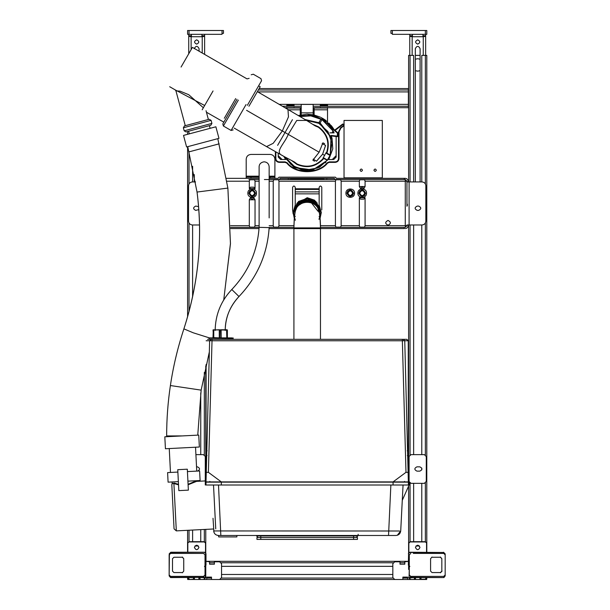 <?xml version="1.0" encoding="UTF-8"?>
<svg xmlns="http://www.w3.org/2000/svg" width="610" height="610" viewBox="0 0 610 610"><rect width="100%" height="100%" fill="white"/><g stroke="black" fill="none" stroke-linecap="round" stroke-linejoin="round"><path stroke-width="0.91" d="M259.113 227.621L259.113 166.85C259.212 164.128 260.798 162.451 263.878 161.833L264.389 161.833C267.31 162.252 268.896 163.922 269.155 166.85L269.155 217.907M215.17 330.475C215.406 314.676 220.942 301.02 231.785 289.514L231.785 289.514C248.323 272.052 257.435 251.328 259.113 227.339L264.138 227.477L259.113 227.339L259.113 217.907M264.138 227.477L269.155 227.621C267.371 254.202 257.313 277.169 238.99 296.513L238.99 296.513C230.008 306.052 225.41 317.375 225.212 330.475C225.204 317.879 229.795 306.555 238.99 296.513L231.785 289.514M426.68 578.783L426.68 579.5L424.385 579.5M190 579.5L187.705 579.5L187.705 578.783M426.802 34.328L392.352 34.328L392.161 33.367L390.918 33.367L390.918 30.5L426.802 30.5L426.802 34.328M392.352 33.565L392.352 30.5M414.716 30.5L413 30.5L414.716 30.5M222.032 30.5L222.032 34.328L187.583 34.328L187.583 30.5L223.466 30.5L223.466 33.367L222.223 33.367M193.927 30.5L195.848 30.5M344.032 125.706L344.032 177.853L382.31 177.853L382.31 120.445L344.032 120.445L344.032 124.28M360.06 170.205C360.853 168.657 361.654 168.657 362.454 170.205C361.654 171.745 360.853 171.745 360.06 170.205M373.93 170.205C374.731 168.657 375.531 168.657 376.324 170.205C375.531 171.745 374.731 171.745 373.93 170.205M347.38 193.164C349.294 189.466 351.207 189.466 353.121 193.164C351.207 196.87 349.294 196.87 347.38 193.164M352.641 193.164C351.047 196.252 349.454 196.252 347.86 193.164C349.454 190.084 351.047 190.084 352.641 193.164M404.316 228.567L320.471 228.567L404.316 228.567L404.316 227.377L320.471 227.377L404.316 227.377M293.913 227.377L269.155 227.377L293.913 227.377M259.105 227.377L230.641 227.377L259.105 227.377M230.656 228.567L259.029 228.567L230.656 228.567M269.101 228.567L293.913 228.567L269.101 228.567M270.116 178.333L270.116 177.136L274.896 177.136L274.896 178.333L278 178.333M336.385 178.333L405.269 178.333L336.423 178.333L335.37 177.182L279.014 177.182L278.221 178.265M259.113 178.333L226.485 178.333L246.196 178.333L246.196 176.183L259.113 176.183M292.602 209.909L293.135 213.843L292.602 209.909L292.602 187.308C293.479 185.608 294.356 185.608 295.232 187.308L295.232 188.787L319.152 188.787L319.152 187.308C320.029 185.608 320.906 185.608 321.783 187.308L321.783 209.909M269.155 178.333L277.962 178.333M269.155 179.531L279.159 179.531L280.211 178.379L334.173 178.379L335.225 179.531L404.316 179.531L404.316 178.333M248.941 179.531L259.113 179.531M334.699 178.905L335.225 179.531L353.769 179.531M251.099 179.531L255.689 179.531M264.389 179.531L269.994 179.531M272.144 179.531L279.197 179.531L280.211 178.478L279.197 179.531L335.187 179.531L334.173 178.478L334.699 179.004M358.695 179.531L370.705 179.531M372.855 179.531L385.055 179.531M387.213 179.531L405.269 179.531L406.946 181.208L406.946 181.925L409.096 181.925L409.096 224.983L406.946 224.983L406.946 225.7L405.269 227.377L405.269 225.7L365.085 225.7L364.589 227.133L359.839 227.133L359.343 225.7L359.343 197.709L365.085 197.709L365.085 225.7M288.057 178.585C286.669 178.547 286.669 178.509 288.057 178.471C289.445 178.509 289.445 178.547 288.057 178.585C286.669 178.547 286.669 178.509 288.057 178.471C289.445 178.509 289.445 178.547 288.057 178.585M326.327 178.585C324.939 178.547 324.939 178.509 326.327 178.471C327.715 178.509 327.715 178.547 326.327 178.585C324.939 178.547 324.939 178.509 326.327 178.471C327.715 178.509 327.715 178.547 326.327 178.585M316.643 179.493L324.055 179.256L316.643 179.256M290.329 179.493L297.741 179.256L290.329 179.256M305.038 178.89L309.346 178.745L305.038 178.89M297.505 178.577L303.483 178.577L297.505 178.821M310.902 178.821L316.88 178.577L310.902 178.577M303.841 179.134L310.543 179.134L303.841 179.332M405.269 228.567C407 228.392 407.96 227.431 408.143 225.7L408.143 224.983M408.143 181.925L408.143 181.208C407.96 179.477 407 178.516 405.269 178.333M409.096 181.925L422.013 181.925C424.324 182.169 425.597 183.442 425.841 185.753L425.841 221.155C425.597 223.466 424.324 224.739 422.013 224.983L409.096 224.983M417.232 210.389L418.666 210.389C421.441 208.956 421.441 207.522 418.666 206.081L417.232 206.081C414.457 207.522 414.457 208.956 417.232 210.389M407.373 205.517L406.946 206.226L406.946 181.925L406.946 203.549L407.183 205.517L407.373 204.266M407.183 205.517L406.946 203.549M407.183 205.433L406.946 206.226M341.158 225.7L340.662 227.133L335.919 227.133L335.416 225.7L335.416 181.208L335.919 179.767L340.662 179.767L341.158 181.208L341.158 225.7L359.343 225.7M335.416 181.208L278.968 181.208L278.968 225.7L278.473 227.133L273.722 227.133L273.227 225.7L273.227 181.208L269.155 181.208M255.041 225.7L254.545 227.133L249.795 227.133L249.299 225.7L249.299 199.783L250.512 197.709C251.617 199.592 252.723 199.592 253.829 197.709L255.041 199.783L255.041 225.7L259.113 225.7M359.343 186.553L359.343 181.208L359.839 179.767L364.589 179.767L365.085 181.208L365.085 186.553L363.873 188.62C362.767 186.736 361.661 186.736 360.556 188.62L359.343 186.553L365.085 186.553M388.044 220.439C391.132 222.032 391.132 223.626 388.044 225.22C384.963 223.626 384.963 222.032 388.044 220.439M255.041 181.208L255.041 188.62L249.299 188.62L249.299 181.208L249.795 179.767L254.545 179.767L255.041 181.208L259.113 181.208M319.152 188.787L319.152 206.523M295.232 206.523L295.232 188.787M296.468 204.098L307.196 197.709L314.546 200.179L318.931 206.584M278.968 181.208L278.473 179.767L273.722 179.767L273.227 181.208M365.085 197.709L363.873 199.15L360.556 199.15L359.343 197.709M249.299 188.62L250.512 187.186L253.829 187.186L255.041 188.62M255.041 199.783L249.299 199.783M199.5 224.983L192.371 224.983C190.061 224.739 188.787 223.466 188.543 221.155L188.543 185.753C188.787 183.442 190.061 182.169 192.371 181.925L195.566 181.925M198.791 209.634L195.719 210.389C192.943 208.956 192.943 207.522 195.719 206.081L198.563 206.607M358.863 193.164C361.097 188.848 363.331 188.848 365.558 193.164C363.331 197.487 361.097 197.487 358.863 193.164L359.869 190.777M365.558 193.164L364.559 195.558M353.602 193.164C351.368 188.848 349.133 188.848 346.899 193.164C349.133 197.487 351.368 197.487 353.602 193.164L352.595 195.558M255.521 193.164C253.287 188.848 251.053 188.848 248.827 193.164C251.053 197.487 253.287 197.487 255.521 193.164L254.523 195.558M254.683 193.164C253.013 196.405 251.335 196.405 249.658 193.164C251.335 189.931 253.013 189.931 254.683 193.164C253.02 196.405 251.343 196.405 249.658 193.164C251.328 189.931 252.998 189.931 254.683 193.164M364.727 193.164C363.049 196.405 361.372 196.405 359.702 193.164C361.372 189.931 363.049 189.931 364.727 193.164C363.057 196.405 361.387 196.405 359.702 193.164C361.364 189.931 363.041 189.931 364.727 193.164M347.906 190.777L346.899 193.164M249.825 190.777L248.827 193.164M335.896 177.708L336.423 178.333M419.474 546.011L415.951 546.011M408.342 561.413L404.796 561.795L404.796 564.189L400.007 564.189L400.007 561.795L394.746 561.795L392.832 563.709L392.832 577.586L394.746 579.5L402.882 579.5L402.882 577.106L407.663 577.106L407.663 579.5L420.87 579.5L420.87 577.586M193.515 577.586L193.515 579.5L206.721 579.5L206.721 577.106L211.51 577.106L211.51 579.5L219.638 579.5L221.552 577.586L221.552 563.709L219.638 561.795L214.377 561.795L214.377 564.189L209.596 564.189L209.596 561.795L205.989 561.368M198.433 546.011L194.91 546.011M221.552 566.347L392.832 566.347M221.552 574.475L392.832 574.475M206.005 579.5L408.38 579.5M206.005 561.322L408.38 561.322M187.583 55.769L187.811 55.38M192.607 541.703L192.607 530.052M192.607 296.879L192.607 224.983M192.607 181.925L192.607 166.278M200.743 541.703L200.743 529.64M200.743 454.633L200.743 392.962M204.457 541.711L205.768 543.136L205.768 529.388M205.768 456.547L205.768 365.893M188.002 578.783L187.583 578.783L187.59 577.746M205.524 552.614L205.524 543.136L204.327 541.947L189.016 541.947L187.583 543.136L189.016 541.703L187.583 543.136L187.583 530.311M187.583 316.91L187.583 146.705M187.583 134.322L187.583 131.501M209.184 339.328L231.022 339.091L231.022 338.131L208.948 338.131L209.184 339.328L211.06 339.328L207.568 339.328M231.701 337.894L232.166 337.894C233.546 337.894 233.546 337.894 232.166 337.894L231.8 339.091L230.793 339.328M209.184 337.894L230.793 337.894M229.657 337.894L231.327 337.894M221.148 337.894L226.821 337.894L226.585 329.995L221.117 329.995L221.148 337.894L220.667 329.758L227.111 329.758L213.012 329.995L219.303 329.758L213.774 329.995L213.774 337.65L219.234 337.894L219.714 329.758M293.913 228.613L320.471 228.613L320.471 227.896L293.913 227.896L293.913 339.328L233.218 339.328L233.119 337.894M227.111 337.894L226.821 329.995L227.111 337.65L227.37 329.995L227.37 337.65M213.012 337.65L213.271 329.758L213.271 337.894M214.789 329.758L215.17 329.758M225.22 329.758L225.601 329.758M226.348 329.758L226.821 329.758M213.561 337.894L213.035 329.995M213.988 329.758L213.271 329.995L213.988 329.758M220.912 337.65L220.667 329.758M408.929 456.547L411.041 454.633L424.362 454.633L426.276 456.547L426.276 481.42L424.362 483.333L411.041 483.333L409.096 481.587M419.817 471.133C422.593 469.7 422.593 468.266 419.817 466.833L416.943 466.833C414.167 468.266 414.167 469.7 416.943 471.133L419.817 471.133M404.552 481.42L404.552 482.136L403.553 482.136M405.467 482.136L406.702 481.9L405.467 482.136M320.471 228.613L320.471 339.328L406.809 339.328L408.242 340.761L404.75 340.723L408.357 481.9L206.02 481.9L221.316 481.9L208.391 472.331L206.005 472.331L206.02 481.9L209.634 340.723L212.021 340.761L212.021 339.328L211.068 339.328L209.634 340.723L206.134 340.761M299.396 204.922L303.376 202.322M318.001 211.251L311.008 202.322M319.083 216.428C319.869 215.757 320.334 219.577 320.471 227.896L320.471 227.888C320.578 222.238 319.8 213.645 319.282 211.464L319.106 210.755M295.301 216.428C294.516 215.757 294.05 219.577 293.913 227.896L294.226 218.845L295.103 211.464L296.079 208.826C300.295 200.156 314.089 200.156 318.313 208.826L319.007 208.643L319.526 212.791M294.859 212.791L295.377 208.643L297.703 204.472L298.435 205.097L295.865 208.712L295.278 210.755M295.293 210.717L295.118 211.395M319.632 212.448L315.95 203.687L307.196 200.065C303.391 200.149 300.227 201.62 297.703 204.472L295.377 208.643L295.865 208.712L294.882 210.732L294.76 212.798M319.266 211.395L318.519 208.712L315.95 205.097C310.109 199.729 304.276 199.729 298.435 205.097C304.276 200.66 310.109 200.66 315.95 205.097L316.681 204.472C314.15 201.613 310.986 200.149 307.196 200.072L298.427 203.687L294.752 212.463M316.681 204.472L319.007 208.643L316.681 204.48M293.913 227.896C294.218 217.656 294.935 211.296 296.079 208.833C300.295 200.156 314.089 200.156 318.313 208.833L319.251 211.319L319.091 210.702L319.503 210.732L319.632 212.798M319.091 210.717L318.313 208.833C319.449 211.296 320.166 217.656 320.471 227.896M318.992 219.379L320.829 212.539L316.834 202.871L307.196 198.868L297.55 202.871L293.555 212.539L294.416 217.305M320.829 212.539L316.834 202.871L307.196 198.868L297.55 202.871L293.555 212.539M298.343 201.513L307.196 198.387L316.041 201.513M319.152 205.021L321.31 212.532L320.113 218.227L321.31 212.532L319.152 205.021M295.377 220.263L293.082 212.532L295.232 205.021L293.082 212.532L294.272 218.227M316.033 201.506L307.196 198.387L298.351 201.506M174.056 528.847L171.814 484.79L174.056 528.847L176.321 530.883L213.569 528.984M178.524 484.851L173.903 483.524L172.142 483.532L171.814 484.79L172.226 483.471M188.078 484.325L196.054 480.924L196.55 481.374L205.288 480.932M178.821 490.623L177.754 469.685L187.308 469.197L188.376 490.135L178.821 490.623M215.742 528.878L213.508 485.011M196.55 481.374L188.101 484.775M178.501 484.363L174.277 483.044L173.903 483.524L176.321 530.883M174.277 483.044L172.142 483.532L172.15 481.946M164.822 436.806L198.746 435.082L199.356 447.023L165.432 448.754L164.822 436.806M195.535 447.221L196.748 471.111M170.472 472.453L169.252 448.563M178.364 481.633L168.085 482.152L167.605 472.597L177.876 472.071M187.43 471.583L199.615 470.966L200.103 480.52L187.918 481.145M187.75 146.659L197.038 192.051C202.962 237.633 198.578 283.246 183.892 328.874L193.24 332.793L209.382 337.894M183.907 328.836L183.9 328.851C198.547 283.719 202.924 238.113 197.038 192.051L227.881 188.086L230.45 243.779L223.748 299.884L230.458 243.367L227.881 188.086L217.8 138.653M218.96 138.348L186.599 146.964L183.518 135.405L215.879 126.788L218.96 138.348M209.39 125.66L210.099 128.329L189.298 133.864L188.597 131.234M181.071 67.047L192.432 47.366L181.071 67.047M248.941 106.231L260.188 86.757L248.941 106.231M247.363 105.324L261.553 80.749L247.363 105.324M237.008 99.338L222.825 123.914L237.008 99.338M203.359 107.749L188.734 94.695L180.041 91.149L175.939 90.844L175.23 89.914L204.663 105.492M175.939 90.844L185.28 125.683M208.384 119.491L206.035 110.715M184.182 130.83L183.366 127.78L184.449 125.904L209.215 119.27L211.09 120.353L211.906 123.403L210.824 125.279L186.058 131.912L184.182 130.83L211.906 123.403M415.318 55.38L420.099 55.38M421.777 181.925L421.777 55.38L426.802 55.38L426.794 542.976M408.616 181.925L408.616 55.38L413.641 55.38L413.641 181.925M413.641 541.703L413.641 483.333M413.641 454.633L413.641 224.983M420.099 70.691L417.713 71.164L415.318 70.691M415.318 59.208L417.713 58.728L420.099 59.208M421.777 541.703L421.777 483.333M421.777 469.868L421.777 468.099M421.777 454.633L421.777 224.983M426.382 578.783L426.802 578.783L426.802 577.586L425.048 579.492M408.616 552.82L408.616 543.136L410.057 541.703L408.616 543.136L408.616 486.078M408.616 456.547L408.616 224.983M203.595 576.389L205.029 574.955L205.029 554.864L203.595 553.422L170.587 553.422L169.153 554.864L169.153 574.955L170.587 576.389L203.595 576.389M182.306 572.561L173.934 572.561L172.5 571.128L172.5 558.691L173.934 557.25L182.306 557.25L183.74 558.691L183.74 571.128L182.306 572.805M410.728 553.422L409.295 554.864L409.295 574.955L410.728 576.389L443.745 576.389L445.178 574.955L445.178 554.864L443.745 553.422L413.305 553.422M432.025 557.25L440.397 557.25L441.831 558.691L441.831 571.128L440.397 572.561L432.025 572.561L430.584 571.128L430.584 558.691L432.025 557.014M172.5 558.691L173.934 557.25L172.5 558.691M182.306 557.25L183.74 558.691L182.306 557.014M172.5 571.128L173.934 572.561M169.389 554.071L169.153 575.909L170.587 577.327M169.153 553.903L170.823 552.233L204.541 552.233L205.989 553.682L205.989 565.134L204.541 566.583L205.677 566.034L205.753 565.134L204.541 566.347M204.541 566.583L205.486 565.889M170.587 577.571L169.153 575.909L170.823 577.35L202.856 577.35L204.053 576.389L202.856 577.586L203.572 577.586L204.053 576.313M204.617 577.899L202.856 577.586L203.572 577.35L170.823 577.586M188.49 577.35L190.228 577.586M198.944 547.444C197.434 550.372 195.917 550.372 194.399 547.444C195.917 544.516 197.434 544.516 198.944 547.444M203.9 577.586L203.9 576.976L203.9 577.586M205.768 552.904L205.753 542.976M189.016 530.235L189.016 541.703L204.327 541.703L204.327 529.457M187.583 543.136L187.583 552.233M204.007 579.492L205.768 577.586L205.768 565.905M201.025 577.586L205.334 577.647L205.029 569.199M203.854 579.5L199.836 579.5L199.836 577.586M205.768 568.253L205.029 568.017M205.029 569.092L205.524 569.45L205.524 577.586L203.854 579.264M188.017 577.586L192.318 577.586M193.278 577.586L193.515 579.5L189.496 579.5L187.583 577.586M419.985 547.444C418.468 550.372 416.95 550.372 415.44 547.444C416.95 544.516 418.468 544.516 419.985 547.444M413.115 577.647L409.767 577.899M422.067 577.586L426.367 577.586M414.556 577.586L414.556 579.5L410.53 579.5L408.624 577.746M426.558 577.647L424.888 579.5L420.87 579.5L421.106 577.586M425.49 541.711L426.802 543.136L425.368 541.947L410.057 541.947L408.86 543.136L408.86 552.568M410.057 482.548L410.057 541.703L425.368 541.703L425.368 483.051M408.616 569.45L408.616 565.988M410.484 577.068L410.484 577.586L410.484 577.068M426.802 552.233L426.802 543.136M408.86 566.248L408.86 568.017L409.295 568.017M409.295 569.16L408.86 569.45L408.616 568.253M413.359 577.586L409.051 577.647L409.295 569.244M432.025 572.561L430.584 571.128L432.025 572.561M440.397 557.25L441.831 558.691L440.397 557.014M440.397 572.805L442.067 571.128M443.935 577.533L445.178 575.909L443.5 577.586L411.475 577.586L410.515 576.389L411.475 577.586L410.759 577.586L410.278 576.313M409.79 566.347L408.578 565.134L408.578 553.682L408.342 565.134L409.79 566.583L408.654 566.034M408.342 553.682L409.79 552.233L443.745 552.492M443.745 577.327L445.178 575.909L445.178 553.903L443.5 552.233M357.429 539.408L256.955 539.408L256.955 537.494L357.429 537.494L357.429 539.408M195.909 454.633L203.344 454.633L205.456 456.547M196.527 466.833L197.442 466.833C200.217 468.266 200.217 469.7 197.442 471.133M208.917 482.136L208.208 481.9M209.832 482.136L209.832 481.42M274.896 177.136L274.896 159.195C274.591 156.312 272.998 154.719 270.116 154.414L250.977 154.414C248.095 154.719 246.493 156.312 246.196 159.195L246.196 176.183M270.116 177.136L269.155 177.136M259.113 177.136L246.196 177.136M278.244 153.224L278.244 157.098L280.638 159.492L285.648 159.492M282.072 159.492L278.244 155.664M336.14 155.664L332.313 159.492M327.883 159.568L333.746 159.492L336.14 157.098L336.14 136.51M275.377 151.6L275.377 158.539L275.857 158.539C276.071 160.552 277.184 161.673 279.205 161.886L285.114 161.886L287.196 162.786C296.056 174.102 318.633 173.873 327.189 162.786C318.321 174.102 295.751 173.873 287.196 162.786L286.852 163.114C295.865 174.628 318.832 174.391 327.532 163.114L329.27 162.367L335.18 162.367L335.18 161.886C337.2 161.673 338.314 160.552 338.527 158.539L338.527 131.905L340.609 127.711L343.666 125.385L343.758 124.715L342.942 124.432L343.994 124.234L342.652 124.051L334.692 130.105M285.495 162.397L279.205 162.367C276.902 162.13 275.628 160.849 275.377 158.539L276.483 161.223M285.114 161.886L285.114 162.367L286.852 163.114C295.553 174.391 318.519 174.628 327.532 163.114L327.189 162.786L329.27 161.886L335.18 161.886M338.527 131.905L339.007 131.905L340.898 128.092L339.007 131.905L339.007 158.539C338.771 160.834 337.498 162.115 335.18 162.367L337.871 161.261M340.609 127.711L340.898 128.092L343.956 125.767L344.139 124.425L342.652 124.051L342.942 124.432L335.058 130.426M320.113 122.945L322.027 119.636L333.273 131.188L332.481 131.783L332.77 132.164L333.777 132.164M299.975 116.548L310.825 115.885L322.027 119.636C327.417 122.808 331.451 127.223 334.12 132.881L332.77 132.644L332.481 131.783M343.758 124.715L343.666 125.385M329.27 161.886L328.889 162.397M286.852 163.114L286.357 162.71M325.458 162.832L325.801 162.496L325.328 162.702M313.174 106.262L408.38 106.262L408.38 107.695L313.174 107.695M301.21 107.695L284.908 107.695M286.86 105.431L286.616 106.262M294.272 106.262L294.035 105.431M282.445 106.262L301.21 106.262M320.113 106.262L320.349 105.431M327.524 105.431L327.768 106.262M408.38 106.262L408.38 89.99L258.32 89.99M408.38 89.99L408.38 88.557L259.143 88.557M333.769 129.183L333.563 129.762L327.524 122.427L327.524 121.405L326.304 121.405L326.007 120.566L320.967 117.44M334.12 132.881L329.835 132.881L333.99 132.599M322.027 119.636L320.974 119.057L319.06 122.374M331.1 125.431L333.929 129.442L337.734 132.744L337.414 133.102L333.563 129.762M332.107 126.72L333.22 128.306M333.228 128.314L333.662 128.992M305.107 119.575L320.113 122.945L332.046 138.264L331.26 135.939L337.414 136.655L337.894 136.175L337.361 136.648L337.414 133.102L337.894 133.102L337.894 136.175L331.062 135.435M328.996 123.151L333.937 129.45M327.524 105.713L320.349 105.713L320.349 104.897L327.524 104.897L327.524 106.331M327.524 107.406L327.524 121.405M286.86 108.832L286.86 107.406M286.86 106.331L286.86 104.897L294.035 104.897L294.035 106.331M298.252 115.534L307.165 114.222L326.007 120.566M320.235 117.09L314.127 115.008L320.204 117.082M322.522 118.271L325.603 120.261M325.61 120.269L326.091 120.627L325.61 120.269M301.218 114.802L301.21 112.858L313.174 112.858L313.174 114.81L307.051 114.222M331.116 125.454L332.092 126.689M327.524 109.815L314.127 109.815L314.127 115.008M314.127 109.815L314.127 108.008L327.524 108.008M286.86 108.008L300.257 108.008L300.257 115.008M320.349 105.713L320.349 106.331M320.349 108.008L320.349 107.406M294.035 107.406L294.035 108.008M286.86 105.713L294.035 105.713M301.21 112.858L301.21 104.417L313.174 104.417L313.174 112.858M313.174 114.81L307.196 114.222M291.992 160.811L296.956 164.456L297.154 164.059L294.447 162.008L283.993 156.473M280.714 154.62L282.216 155.428C274.172 152.111 284.71 143.647 288.255 134.391L296.735 120.467L306.54 120.422L315.118 125.858L318.397 127.261C327.067 133.971 329.766 142.526 326.502 152.919L330.155 155.512L326.098 152.851M306.212 120.223L319.754 123.571L331.039 137.441L330.208 155.115M330.178 155.451L328.676 157.723L330.155 155.321M306.571 120.437L318.71 123.25L327.936 131.554L331.97 142.915L330.14 154.978L326.899 153.11C330.246 142.481 327.494 133.743 318.641 126.888L318.397 127.261L314.333 125.309M326.06 152.668L323.17 157.937M328.676 157.723L327.326 160.209L328.942 157.883M314.013 169.496L313.51 170.373L294.272 167.697L283.848 156.396L285.587 159.492M284.214 156.595L294.394 167.491L313.67 170.099M331.543 139.141L332.046 138.264L332.778 148.916L328.798 159.492M331.26 135.939L332.046 138.264M327.181 160.178L323.376 157.982L327.326 160.209M296.956 164.456C307.318 168.696 316.262 166.713 323.796 158.493L327.158 160.171M293.418 161.513L297.154 164.059C307.295 168.207 316.056 166.271 323.43 158.249L322.987 157.99M327.181 160.361L319.495 167.224L309.483 170.335L295.591 167.605L284.969 157.022L291.046 164.57L301.248 169.725L305.885 170.411L313.067 169.748L327.364 160.285L317.436 168.009L305.335 170.152L293.685 166.233L285.327 157.227M285.305 157.212L266.539 146.598L273.188 143.327L282.323 130.967L288.461 116.876L287.973 109.48L257.367 91.645M213.05 90.966L202.185 109.785L213.05 90.966M312.854 160.224L319.129 152.218L322.926 142.778M323.613 143.152L324.642 143.746M325.565 145.538L322.591 154.216L316.56 161.124M282.216 155.428L283.566 156.221M314.539 161.215L313.532 160.636M313.235 159.103L316.453 161.192L322.591 154.216L325.565 145.409L322.141 143.663M362.21 190.297C365.916 192.211 365.916 194.125 362.21 196.039C358.512 194.125 358.512 192.211 362.21 190.297M252.174 190.297C255.872 192.211 255.872 194.125 252.174 196.039C248.468 194.125 248.468 192.211 252.174 190.297M204.617 34.328L204.617 54.397M191.41 35.761L190.167 35.761L191.41 35.761M202.223 53.017L202.223 36.722L203.183 36.356L203.183 35.761L201.94 35.761M188.734 53.779L188.734 36.356L191.41 36.722L191.41 34.328M204.617 36.356L201.94 36.722L201.94 34.328M188.734 36.356L188.734 34.328M190.213 35.761L191.41 35.784M203.13 35.761L201.94 35.784M203.183 35.761L204.617 35.761M188.734 35.761L190.167 35.761L190.167 36.356L191.128 36.722L191.128 49.639M194.285 174.59L194.285 181.925M199.066 51.194L199.066 48.678C197.472 45.597 195.879 45.597 194.285 48.678M196.672 39.833C199.455 41.266 199.455 42.7 196.672 44.133C193.896 42.7 193.896 41.266 196.672 39.833M425.65 34.328L425.65 55.38M412.444 35.761L411.201 35.761L412.444 35.761M423.256 55.38L423.256 36.722L424.217 36.356L424.217 35.761L422.974 35.761M409.767 55.38L409.767 36.356L412.444 36.722L412.444 34.328M425.65 36.356L422.974 36.722L422.974 34.328M409.767 36.356L409.767 34.328M411.254 35.761L412.444 35.784M424.171 35.761L422.974 35.784M424.217 35.761L425.65 35.761M409.767 35.761L411.201 35.761L411.201 36.356L412.162 36.722L412.162 55.38M420.099 181.925L420.099 48.678C418.506 45.597 416.912 45.597 415.318 48.678L415.318 181.925M417.713 39.833C420.488 41.266 420.488 42.7 417.713 44.133C414.937 42.7 414.937 41.266 417.713 39.833M356.469 537.425L358.146 535.481L353.602 535.481L353.602 535.931L260.783 535.931L260.783 535.481M256.238 535.481L257.916 537.425M393.069 485.011L393.069 482.136L408.38 482.136L408.38 485.011L206.005 485.011L206.005 482.136L393.069 482.136L206.485 482.136M236.863 535.481L236.863 536.922L218.685 536.922L218.449 535.481L220.835 535.481L218.685 535.481M393.069 482.136L407.899 482.136M206.241 461.808L205.288 461.808L205.288 460.702L206.264 460.702M206.363 456.547L205.288 456.547L205.288 460.702M218.502 485.011L220.835 535.481L388.532 535.481L390.865 485.011M399.512 531.005L213.668 530.944C214.079 533.704 215.673 535.222 218.449 535.481M213.02 518.264L213.935 532.301M395.943 535.481L388.532 535.481L395.943 535.481C398.711 535.222 400.305 533.704 400.717 530.944L397.301 535.283M400.717 530.944L403.058 485.011M403.118 482.136L404.552 481.9L403.118 481.9M408.014 456.547L409.096 456.547L409.096 457.286L408.037 457.286M205.288 485.011L205.288 461.808M402.28 500.322L409.096 485.011L409.096 461.808L408.136 461.808M409.096 461.808L409.096 460.702L408.113 460.702M409.096 460.702L409.096 457.286M207.141 450.805L206.188 449.837L206.096 456.547M206.462 449.829L206.005 472.331L206.188 449.837M408.357 481.9L393.069 481.9L405.986 472.331L408.38 472.331L407.915 449.829L408.357 481.9M408.357 456.547L408.242 340.761L408.357 456.547M407.915 449.829L408.288 456.547M407.594 340.761L408.242 340.761L407.594 340.761M208.391 472.331L212.021 340.761L402.356 340.761L402.356 339.328L212.021 339.328M402.356 339.328L406.809 339.328M403.317 339.328L404.75 340.723L402.356 340.761L405.986 472.331M206.02 456.547L206.111 364.422L206.02 456.547M425.368 34.328L425.368 30.5M189.016 30.5L189.016 34.328M406.946 225.7L405.269 225.7L405.269 181.208L365.085 181.208M335.416 225.7L320.448 225.7M293.936 225.7L278.968 225.7M273.227 225.7L269.155 225.7M249.299 225.7L230.618 225.7M359.343 181.208L341.158 181.208M363.873 188.62L360.556 188.62M357.91 193.164C357.673 187.613 366.755 187.613 366.518 193.164C366.755 198.723 357.673 198.723 357.91 193.164M345.946 193.164C345.71 187.613 354.791 187.613 354.555 193.164C354.791 198.723 345.71 198.723 345.946 193.164M250.512 197.709L253.829 197.709M249.299 181.208L226.928 181.208M247.866 193.164C247.629 187.613 256.719 187.613 256.482 193.164C256.719 198.723 247.629 198.723 247.866 193.164M295.232 189.428L319.152 189.428M295.232 191.891L319.152 191.891M295.232 193.85L319.152 193.85M406.946 181.208L405.269 181.208L405.269 179.531M404.796 562.755L400.007 562.755M393.092 562.755L221.3 562.755M214.377 562.755L209.596 562.755M206.721 578.067L211.51 578.067M221.491 578.067L392.893 578.067M402.882 578.067L407.663 578.067M189.016 132.835L189.016 133.941M189.016 151.417L189.016 183.9M189.016 223.008L189.016 311.733M204.327 455.418L204.327 372.397M231.701 339.328L232.265 339.091L232.265 338.131C233.821 338.131 233.821 338.131 232.265 338.131M220.706 337.894L219.272 337.65L219.272 329.995L219.699 329.995L219.684 337.894M232.166 339.328L232.265 339.091C233.821 339.091 233.821 339.091 232.265 339.091M317.116 202.817L307.196 198.631L297.383 202.703L293.318 212.532L294.31 217.701M320.075 217.701L321.066 212.532L319.152 205.486M318.786 212.074L317.985 208.277M297.573 206.035L296.391 208.285M182.199 435.921L166.652 435.929C166.652 419.039 167.902 402.242 170.396 385.543L201.148 390.133L197.754 435.136M219.181 143.83L189.13 151.837M197.038 192.051L197.983 191.929M170.396 385.543C173.232 366.457 177.731 347.563 183.9 328.851L183.892 328.874M246.043 104.554L231.091 130.448L246.043 104.554M238.335 100.109L223.382 126.003L238.335 100.109M235.681 98.576L224.32 118.256L235.681 98.576M183.366 127.78L211.09 120.353M410.057 55.38L410.057 181.925M410.057 224.983L410.057 455.418M425.368 454.915L425.368 223.008M425.368 183.9L425.368 55.38M203.595 553.422L201.018 553.422M169.389 553.903L170.823 552.469L204.541 552.233M204.541 552.469L205.989 553.682M205.753 553.682L205.753 565.134M187.827 543.075L187.827 552.233M205.768 569.45L205.524 566.194M194.476 579.5L194.476 577.586M198.875 579.5L198.875 577.586M200.072 579.264L200.072 577.586M193.278 579.264L189.496 579.5M189.496 579.264L187.827 577.586M426.558 552.233L426.558 543.136M415.509 579.5L415.509 577.586M419.909 579.5L419.909 577.586M424.888 579.264L421.106 579.264M414.312 577.586L414.312 579.264M410.53 579.264L408.86 577.586M408.578 553.682L409.79 552.233M409.79 552.469L443.5 552.469L445.178 553.903M411.475 577.35L443.5 577.586M353.602 539.408L353.602 535.931L357.666 535.931M256.719 535.931L260.783 535.931L260.783 539.408M269.155 176.183L274.896 176.183M250.977 177.136L250.977 178.333M275.857 151.867L275.857 158.539M333.495 131.615L332.77 132.644M279.205 162.367L279.205 161.886M339.007 158.539L338.527 158.539M408.38 104.348L279.166 104.348M408.38 91.904L257.816 91.904M326.304 121.405L313.586 115.381L298.824 115.87M288.538 109.815L300.257 109.815M319.129 152.218L285.022 132.523L277.611 145.371M305.465 119.789L319.991 123.159L331.878 138.554M292.442 119.682L285.022 132.523L246.577 110.326M323.567 157.815L327.235 159.934M329.865 155.375L326.205 153.262M313.006 124.417L318.641 126.888M324.741 155.458L322.591 154.216M191.41 36.722L201.94 36.722M412.444 36.722L422.974 36.722M221.316 485.011L221.316 482.136M206.348 457.286L205.288 457.286M358.146 535.481L358.146 534.291M207.057 455.586L206.096 455.578M408.281 455.578L407.32 455.586M407.236 450.805L408.197 449.837M269.155 166.85L269.155 215.078M295.377 208.643L294.882 210.732M166.652 436.714L166.652 435.929M209.321 352.031L201.148 390.133M260.188 86.757L258.61 85.85M251.19 74.771L253.287 74.214L260.988 78.659L261.553 80.749M222.825 123.914L223.382 126.003L231.091 130.448L233.18 129.892M192.432 47.366L247.042 78.896L249.139 78.332M169.71 86.727L175.23 89.914M190.198 577.586L189.596 577.586M424.125 577.586L424.735 577.586M424.103 577.586L425.841 577.586M266.532 146.591L234.209 128.108M223.832 122.168L206.432 112.217M287.973 109.48L306.54 120.422M406.817 339.328L408.25 340.761"/></g></svg>
